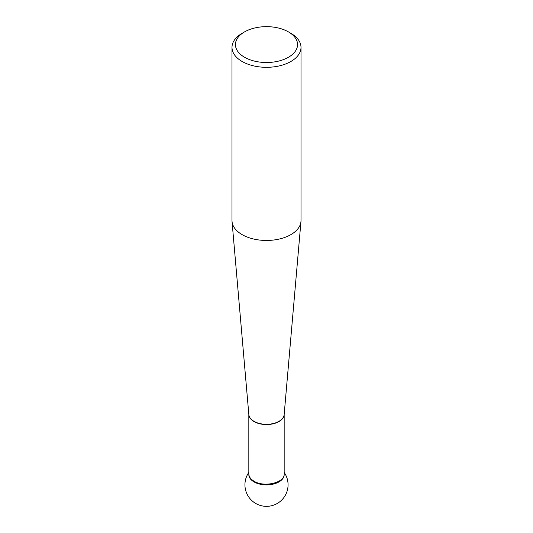 <?xml version="1.0" encoding="UTF-8"?>
<svg xmlns="http://www.w3.org/2000/svg" width="533" height="533" viewBox="0 0 533 533"><rect width="100%" height="100%" fill="white"/><g stroke="black" fill="none" stroke-linecap="round" stroke-linejoin="round"><path stroke-width="0.8" d="M231.995 47.397L231.995 220.535A34.505 19.921 0 0 0 232.042 221.535A34.505 19.921 0 0 0 242.102 234.62A34.505 19.921 0 0 0 278.899 239.124A34.505 19.921 0 0 0 300.958 221.535A34.505 19.921 0 0 0 301.005 220.535L301.005 47.397A34.505 19.921 180 0 1 279.705 65.799A34.505 19.921 180 0 1 242.102 61.482A34.505 19.921 180 0 1 231.995 47.397A34.505 19.921 180 0 1 242.102 33.312L244.54 31.9A31.054 17.929 0 0 0 244.54 57.258A31.054 17.929 0 0 0 288.46 57.258A31.054 17.929 0 0 0 288.46 31.9A31.054 17.929 0 0 0 244.54 31.9M290.898 33.312L288.46 31.9L290.898 33.312A34.505 19.921 180 0 1 301.005 47.397M284.162 474.103L284.162 474.683A17.662 10.2 180 0 1 266.5 484.883A17.662 10.2 180 0 1 248.838 474.683L248.838 474.103M248.844 474.337A17.662 10.2 0 0 0 266.5 484.883A17.662 10.2 0 0 0 284.156 474.337M232.042 221.535L248.844 414.607A17.676 10.207 0 0 0 254.001 421.317A17.676 10.207 0 0 0 272.849 423.622A17.676 10.207 0 0 0 284.156 414.607L300.958 221.535M284.162 414.501A17.669 10.2 180 0 1 273.136 423.802A17.669 10.2 180 0 1 254.008 421.563A17.669 10.2 180 0 1 248.838 414.501M248.831 414.481L248.831 473.977C248.924 476.769 250.65 479.174 254.008 481.186C264.148 487.682 284.955 482.705 284.169 473.977L284.169 414.481M248.831 472.418A21.567 21.567 0 0 0 280.838 500.893A21.567 21.567 0 0 0 284.169 472.418"/></g></svg>
